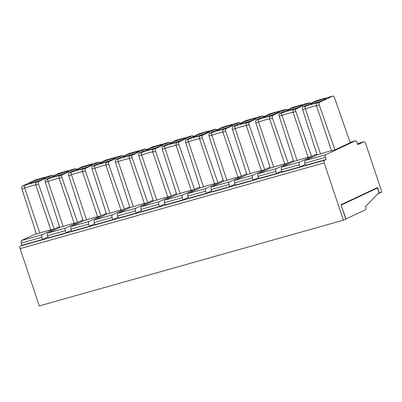 <?xml version="1.0" encoding="UTF-8"?>
<svg xmlns="http://www.w3.org/2000/svg" width="402" height="402" viewBox="0 0 402 402"><rect width="100%" height="100%" fill="white"/><g stroke="black" fill="none" stroke-linecap="round" stroke-linejoin="round"><path stroke-width="0.6" d="M241.295 123.052A8.331 0.623 -18.5 0 0 240.15 123.796A8.331 0.623 -18.5 0 0 246.054 122.449A8.331 0.623 -18.5 0 0 254.803 119.243A8.331 0.623 -18.5 0 0 255.948 118.51A8.331 0.623 -18.5 0 0 250.119 119.826A8.331 0.623 -18.5 0 0 241.295 123.052M182.955 199.879L165.147 204.899L164.428 202.749A2.271 1.226 74.3 0 1 164.83 200.075L182.634 195.055A2.271 1.226 74.3 0 0 182.237 197.729L182.955 199.879L188.236 197.397M261.37 170.619A11.356 0.849 -18.5 0 0 250.32 173.734L246.944 174.684L235.009 180.287L252.818 175.267L264.747 169.664L261.37 170.619L246.275 125.504C245.959 124.128 246.285 123.183 247.26 122.665A13.633 1.02 -18.5 0 0 235.039 126.107L232.858 126.725C232.225 127.173 232.08 128.067 232.431 129.404L235.225 128.62C234.803 127.283 234.743 126.444 235.039 126.107M250.32 173.734L235.225 128.62A11.356 0.849 161.5 0 1 246.275 125.504L249.069 124.715C248.682 123.384 248.808 122.499 249.441 122.047L262.591 115.882L263.848 116.56M232.858 126.725L246.119 120.54M85.681 168.227C85.048 168.674 84.922 169.564 85.309 170.89L82.521 171.679C82.199 170.302 82.531 169.358 83.5 168.84L85.681 168.227L98.731 162.096L100.093 162.735M71.466 174.795C71.048 173.458 70.983 172.619 71.285 172.287L69.104 172.9C68.466 173.347 68.325 174.242 68.677 175.579L71.466 174.795A11.356 0.849 161.5 0 1 82.521 171.679L97.616 216.794A11.356 0.849 -18.5 0 0 86.561 219.909L71.466 174.795M86.561 219.909L83.184 220.859L71.254 226.462L89.058 221.442L100.992 215.839L97.616 216.794M106.289 213.351L100.992 215.839L85.309 170.89M188.221 193.483L206.03 188.463L217.959 182.86L214.583 183.809A11.356 0.849 -18.5 0 0 203.533 186.925L200.156 187.88L188.221 193.483A2.271 1.226 74.3 0 0 187.824 196.156L188.543 198.302L206.347 193.282L211.633 190.799M206.03 188.463A2.271 1.226 74.3 0 0 205.628 191.136L206.347 193.282M299.606 162.076A2.271 1.226 74.3 0 0 299.204 164.75L299.922 166.895L282.119 171.915L281.4 169.77A2.271 1.226 74.3 0 1 281.797 167.096L299.606 162.076L311.535 156.473L308.158 157.423L293.063 112.309C292.746 110.932 293.073 109.987 294.048 109.47A13.633 1.02 -18.5 0 0 281.827 112.917L279.646 113.53C279.013 113.982 278.867 114.871 279.219 116.213L282.013 115.424C281.591 114.088 281.531 113.253 281.827 112.917M308.158 157.423A11.356 0.849 -18.5 0 0 297.108 160.539L282.013 115.424A11.356 0.849 161.5 0 1 293.063 112.309L295.857 111.52C295.47 110.193 295.596 109.304 296.224 108.857L309.379 102.691L310.635 103.369M65.667 228.04A2.271 1.226 74.3 0 0 65.265 230.713L65.983 232.858L48.18 237.883L47.461 235.733A2.271 1.226 74.3 0 1 47.858 233.059L65.667 228.04L77.596 222.437L74.219 223.386L59.124 178.272C58.808 176.9 59.134 175.95 60.109 175.438L62.29 174.82L75.44 168.654L76.697 169.332M47.858 233.059L59.792 227.457L63.169 226.507L48.074 181.392C47.652 180.051 47.592 179.217 47.888 178.88L45.707 179.498L58.968 173.307M237.979 177.212A11.356 0.849 -18.5 0 0 226.924 180.332L223.547 181.282L211.618 186.885L229.421 181.865L241.356 176.262L237.979 177.212L222.884 132.097C222.562 130.725 222.894 129.776 223.864 129.263A13.633 1.02 -18.5 0 0 211.648 132.705L209.467 133.318L222.723 127.132M226.924 180.332L211.829 135.213C211.407 133.876 211.346 133.042 211.648 132.705M94.646 219.869L112.454 214.844A2.271 1.226 74.3 0 0 112.052 217.517L112.771 219.668L94.967 224.688L94.249 222.542A2.271 1.226 74.3 0 1 94.646 219.869L106.58 214.266L109.957 213.311L94.862 168.197C94.44 166.86 94.38 166.026 94.676 165.689L92.495 166.302C91.862 166.75 91.716 167.644 92.068 168.986L94.862 168.197A11.356 0.849 161.5 0 1 105.912 165.081C105.595 163.704 105.922 162.76 106.897 162.242A13.633 1.02 -18.5 0 0 94.676 165.689M106.58 214.266L92.068 168.986M276.209 168.669A2.271 1.226 74.3 0 0 275.812 171.342L276.531 173.493L258.722 178.513L258.004 176.367A2.271 1.226 74.3 0 1 258.406 173.694L276.209 168.669L288.144 163.066L284.767 164.021A11.356 0.849 -18.5 0 0 273.712 167.137L258.617 122.022C258.195 120.685 258.134 119.846 258.436 119.515L256.255 120.128L269.511 113.942M284.767 164.021L269.672 118.907C269.35 117.53 269.682 116.585 270.652 116.067A13.633 1.02 -18.5 0 0 258.436 119.515M118.042 213.271L135.846 208.251A2.271 1.226 74.3 0 0 135.449 210.924L136.167 213.07L118.359 218.09L117.64 215.944A2.271 1.226 74.3 0 1 118.042 213.271L129.972 207.668L133.348 206.713L118.253 161.599C117.831 160.262 117.771 159.428 118.072 159.091L115.892 159.705L129.148 153.519M135.846 208.251L147.78 202.648L144.403 203.598L129.308 158.483C128.987 157.107 129.318 156.162 130.288 155.644A13.633 1.02 -18.5 0 0 118.072 159.091M156.745 200.121L153.368 201.07L141.434 206.673L159.242 201.653L171.172 196.05L167.795 197.005A11.356 0.849 -18.5 0 0 156.745 200.121L141.65 155.006C141.228 153.67 141.167 152.83 141.464 152.494L139.283 153.112C138.65 153.559 138.504 154.453 138.856 155.79L141.65 155.006A11.356 0.849 161.5 0 1 152.7 151.886C152.383 150.514 152.71 149.564 153.685 149.052A13.633 1.02 -18.5 0 0 141.464 152.494M164.83 200.075L176.759 194.478L180.136 193.523L165.041 148.408C164.619 147.072 164.559 146.233 164.86 145.901L162.679 146.514L175.935 140.328M182.634 195.055L194.568 189.453L191.191 190.407L176.096 145.293C175.774 143.916 176.106 142.971 177.076 142.454A13.633 1.02 -18.5 0 0 164.86 145.901M203.533 186.925L188.437 141.811C188.015 140.474 187.955 139.64 188.252 139.303L186.071 139.916C185.438 140.368 185.292 141.258 185.644 142.599L188.437 141.811A11.356 0.849 161.5 0 1 199.487 138.695C199.171 137.318 199.498 136.373 200.472 135.856A13.633 1.02 -18.5 0 0 188.252 139.303M223.256 180.372L217.959 182.86L202.281 137.906L199.487 138.695L214.583 183.809M319.248 104.927C318.861 103.595 318.987 102.706 319.62 102.259L332.771 96.093C333.469 96.013 334.057 96.565 334.534 97.746L350.217 142.695L334.931 149.876L319.248 104.927L316.459 105.711C316.148 104.329 316.474 103.384 317.439 102.877A13.633 1.02 -18.5 0 0 305.224 106.319L303.043 106.937C302.404 107.384 302.264 108.279 302.616 109.615L305.404 108.831C304.982 107.49 304.922 106.656 305.224 106.319M153.685 149.052L155.865 148.433L169.016 142.268L170.272 142.946M155.865 148.433C155.232 148.881 155.107 149.77 155.494 151.102L152.7 151.886L167.795 197.005M176.468 193.563L171.172 196.05L155.494 151.102M223.864 129.263L226.045 128.645L239.195 122.479L240.456 123.158M231.406 125.841A8.331 0.623 -18.5 0 0 232.552 125.107A8.331 0.623 -18.5 0 0 226.728 126.419A8.331 0.623 -18.5 0 0 217.899 129.65A8.331 0.623 -18.5 0 0 216.758 130.394A8.331 0.623 -18.5 0 0 222.658 129.042A8.331 0.623 -18.5 0 0 231.406 125.841M281.797 167.096L293.731 161.493L297.108 160.539M293.731 161.493L279.219 116.213M270.043 167.177L264.747 169.664L249.069 124.715M270.652 116.067L272.832 115.454C272.199 115.902 272.074 116.791 272.461 118.118L269.672 118.907A11.356 0.849 161.5 0 0 258.617 122.022L255.828 122.811L270.335 168.091L273.712 167.137M355.348 140.821L350.082 142.308L355.247 140.861A2.271 1.226 -105.7 0 1 355.348 140.821A2.271 1.226 -105.7 0 1 357.087 142.484L357.805 144.63L363.77 141.831A2.271 1.226 -105.7 0 1 363.87 141.79A2.271 1.226 -105.7 0 1 365.609 143.454L381.9 192.146L378.041 193.694M379.478 193.287L377.558 187.558L341.022 204.713L345.81 219.035L343.388 220.175L324.218 162.885A2.271 1.226 -105.7 0 1 324.62 160.212L326.112 159.514L325.394 157.363A2.271 1.226 -105.7 0 1 325.791 154.69L355.247 140.861M375.282 188.623L377.493 188L379.051 192.658L365.549 206.457L365.785 207.171A2.271 1.226 -105.7 0 1 365.388 209.844L345.8 219.005M343.388 220.175L39.27 305.927L20.1 248.642A2.271 1.226 -105.7 0 1 20.502 245.969L21.989 245.265L21.271 243.12A2.271 1.226 -105.7 0 1 21.673 240.446L36.25 233.597M65.983 232.858L71.27 230.381M71.254 226.462A2.271 1.226 74.3 0 0 70.852 229.135L71.571 231.286L89.38 226.266L94.661 223.783M112.771 219.668L118.057 217.186M136.167 213.07L141.449 210.588M141.434 206.673A2.271 1.226 74.3 0 0 141.037 209.347L141.755 211.497L159.559 206.477L164.845 203.995M211.618 186.885A2.271 1.226 74.3 0 0 211.216 189.558L211.934 191.709L229.743 186.684L235.024 184.206M235.009 180.287A2.271 1.226 74.3 0 0 234.612 182.96L235.331 185.111L253.134 180.091L258.421 177.609M276.531 173.493L281.812 171.011M299.922 166.895L305.208 164.413M59.501 226.547L42.27 234.637A2.271 1.226 74.3 0 0 41.873 237.311L42.592 239.456L47.873 236.974M42.592 239.456L21.989 245.265M334.931 149.876L331.555 150.825A11.356 0.849 -18.5 0 0 320.5 153.946L317.123 154.896L305.193 160.498A2.271 1.226 74.3 0 0 304.791 163.172L305.51 165.322L326.112 159.514M357.584 143.976L359.75 142.961A2.271 1.226 -105.7 0 1 359.85 142.926A2.271 1.226 -105.7 0 1 359.956 142.906M341.127 205.04L345.996 218.949M38.893 181.418C38.26 181.865 38.135 182.754 38.522 184.086L35.733 184.87C35.411 183.493 35.743 182.548 36.713 182.031L38.893 181.418L52.044 175.252L53.305 175.93M45.707 179.498C45.074 179.945 44.929 180.84 45.28 182.176L48.074 181.392A11.356 0.849 161.5 0 1 59.124 178.272L61.918 177.488C61.531 176.156 61.657 175.267 62.29 174.82M331.555 150.825L316.459 105.711A11.356 0.849 161.5 0 0 305.404 108.831L320.5 153.946M226.045 128.645C225.411 129.092 225.286 129.982 225.673 131.313L222.884 132.097A11.356 0.849 161.5 0 0 211.829 135.213L209.04 136.002L223.547 181.282M246.652 173.775L241.356 176.262L225.673 131.313M100.932 162.629A8.331 0.623 -18.5 0 0 99.786 163.378A8.331 0.623 -18.5 0 0 105.691 162.026A8.331 0.623 -18.5 0 0 114.439 158.82A8.331 0.623 -18.5 0 0 115.585 158.092A8.331 0.623 -18.5 0 0 109.756 159.403A8.331 0.623 -18.5 0 0 100.932 162.629M303.043 106.937L316.299 100.746M316.831 153.986L311.535 156.473L295.857 111.52M256.255 120.128C255.617 120.575 255.476 121.469 255.828 122.811M69.104 172.9L82.36 166.714M83.184 220.859L68.677 175.579M279.646 113.53L292.907 107.344M129.972 207.668L115.464 162.388L118.253 161.599A11.356 0.849 161.5 0 1 129.308 158.483L132.097 157.7C131.71 156.368 131.836 155.479 132.469 155.031L145.619 148.866L146.881 149.544M115.892 159.705C115.253 160.157 115.113 161.051 115.464 162.388M252.818 175.267A2.271 1.226 74.3 0 0 252.416 177.94L253.134 180.091M209.467 133.318C208.829 133.771 208.688 134.665 209.04 136.002M177.076 142.454L179.257 141.841L192.307 135.71L193.669 136.353M106.897 162.242L109.078 161.629L122.128 155.499L123.484 156.142M92.495 166.302L105.756 160.117M264.687 116.454A8.331 0.623 -18.5 0 0 263.546 117.198A8.331 0.623 -18.5 0 0 269.446 115.851A8.331 0.623 -18.5 0 0 278.194 112.645A8.331 0.623 -18.5 0 0 279.34 111.917A8.331 0.623 -18.5 0 0 273.516 113.228A8.331 0.623 -18.5 0 0 264.687 116.454M200.472 135.856L202.653 135.243L215.703 129.112L217.06 129.756M202.653 135.243C202.02 135.69 201.894 136.579 202.281 137.906M159.242 201.653A2.271 1.226 74.3 0 0 158.84 204.327L159.559 206.477M176.759 194.478L162.252 149.197L165.041 148.408A11.356 0.849 161.5 0 1 176.096 145.293L178.885 144.504L194.568 189.453L199.864 186.965M162.679 146.514C162.041 146.961 161.9 147.856 162.252 149.197M171.111 142.841A8.331 0.623 -18.5 0 0 169.971 143.584A8.331 0.623 -18.5 0 0 175.87 142.238A8.331 0.623 -18.5 0 0 184.618 139.032A8.331 0.623 -18.5 0 0 185.764 138.298A8.331 0.623 -18.5 0 0 179.94 139.615A8.331 0.623 -18.5 0 0 171.111 142.841M293.44 160.584L288.144 163.066L272.461 118.118M200.156 187.88L185.644 142.599M246.944 174.684L232.431 129.404M112.454 214.844L124.384 209.246L121.007 210.196L105.912 165.081L108.706 164.292L124.384 209.246L129.68 206.759M121.007 210.196A11.356 0.849 -18.5 0 0 109.957 213.311M124.324 156.036A8.331 0.623 -18.5 0 0 123.183 156.78A8.331 0.623 -18.5 0 0 129.082 155.428A8.331 0.623 -18.5 0 0 137.831 152.227A8.331 0.623 -18.5 0 0 138.981 151.494A8.331 0.623 -18.5 0 0 133.152 152.805A8.331 0.623 -18.5 0 0 124.324 156.036M272.832 115.454L285.882 109.324L287.244 109.967M82.892 219.949L77.596 222.437L61.918 177.488M341.328 204.985L377.493 188M258.406 173.694L270.335 168.091M132.097 157.7L147.78 202.648L153.077 200.161M229.421 181.865A2.271 1.226 74.3 0 0 229.024 184.538L229.743 186.684M89.058 221.442A2.271 1.226 74.3 0 0 88.661 224.115L89.38 226.266M317.123 154.896L302.616 109.615M59.792 227.457L45.28 182.176M67.652 172.016A8.331 0.623 -18.5 0 0 68.797 171.282A8.331 0.623 -18.5 0 0 62.968 172.594A8.331 0.623 -18.5 0 0 54.144 175.825A8.331 0.623 -18.5 0 0 52.999 176.568A8.331 0.623 -18.5 0 0 58.903 175.222A8.331 0.623 -18.5 0 0 67.652 172.016M311.475 103.264A8.331 0.623 -18.5 0 0 310.334 104.007A8.331 0.623 -18.5 0 0 316.233 102.656A8.331 0.623 -18.5 0 0 324.982 99.455A8.331 0.623 -18.5 0 0 326.128 98.721A8.331 0.623 -18.5 0 0 320.304 100.033A8.331 0.623 -18.5 0 0 311.475 103.264M288.083 109.862A8.331 0.623 -18.5 0 0 286.938 110.605A8.331 0.623 -18.5 0 0 292.842 109.254A8.331 0.623 -18.5 0 0 301.59 106.053A8.331 0.623 -18.5 0 0 302.736 105.319A8.331 0.623 -18.5 0 0 296.907 106.63A8.331 0.623 -18.5 0 0 288.083 109.862M194.508 136.243A8.331 0.623 -18.5 0 0 193.362 136.992A8.331 0.623 -18.5 0 0 199.266 135.64A8.331 0.623 -18.5 0 0 208.015 132.434A8.331 0.623 -18.5 0 0 209.161 131.705A8.331 0.623 -18.5 0 0 203.332 133.017A8.331 0.623 -18.5 0 0 194.508 136.243M147.72 149.438A8.331 0.623 -18.5 0 0 146.574 150.182A8.331 0.623 -18.5 0 0 152.479 148.835A8.331 0.623 -18.5 0 0 161.227 145.63A8.331 0.623 -18.5 0 0 162.373 144.896A8.331 0.623 -18.5 0 0 156.544 146.207A8.331 0.623 -18.5 0 0 147.72 149.438M77.536 169.227A8.331 0.623 -18.5 0 0 76.395 169.971A8.331 0.623 -18.5 0 0 82.294 168.624A8.331 0.623 -18.5 0 0 91.043 165.418A8.331 0.623 -18.5 0 0 92.194 164.684A8.331 0.623 -18.5 0 0 86.365 166.001A8.331 0.623 -18.5 0 0 77.536 169.227M186.071 139.916L199.332 133.73M191.191 190.407A11.356 0.849 -18.5 0 0 180.136 193.523M179.257 141.841C178.624 142.288 178.498 143.177 178.885 144.504M153.368 201.07L138.856 155.79M139.283 153.112L152.544 146.921M144.403 203.598A11.356 0.849 -18.5 0 0 133.348 206.713M109.078 161.629C108.445 162.076 108.319 162.966 108.706 164.292M74.219 223.386A11.356 0.849 -18.5 0 0 63.169 226.507M38.522 184.086L54.205 229.034L50.828 229.984L35.733 184.87A11.356 0.849 -18.5 0 0 24.678 187.985L21.889 188.774C21.537 187.432 21.678 186.543 22.316 186.091L35.577 179.905M21.889 188.774L36.396 234.054L39.773 233.1A11.356 0.849 161.5 0 1 50.828 229.984M30.748 182.423A8.331 0.623 161.5 0 1 39.577 179.191A8.331 0.623 161.5 0 1 45.406 177.88A8.331 0.623 161.5 0 1 44.255 178.614A8.331 0.623 161.5 0 1 35.507 181.815A8.331 0.623 161.5 0 1 29.607 183.166A8.331 0.623 161.5 0 1 30.748 182.423M22.316 186.091L24.497 185.478C24.21 185.799 24.271 186.634 24.678 187.985L39.773 233.1M164.428 202.749L182.237 197.729M245.908 120.595L262.491 115.922M187.824 196.156L205.628 191.136M58.757 173.368L75.34 168.694M247.26 122.665L249.441 122.047M294.048 109.47L296.224 108.857M319.62 102.259L317.439 102.877M60.109 175.438A13.633 1.02 -18.5 0 0 47.888 178.88M83.5 168.84A13.633 1.02 -18.5 0 0 71.285 172.287M222.517 127.193L239.095 122.52M281.4 169.77L299.204 164.75M94.249 222.542L112.052 217.517M20.1 248.642L324.218 162.885M20.502 245.969L324.62 160.212M359.75 142.961L363.77 141.831M316.093 100.807L332.67 96.133M234.612 182.96L252.416 177.94M175.729 140.383L192.307 135.71M130.288 155.644L132.469 155.031M105.545 160.177L122.128 155.499M82.154 166.77L98.731 162.096M141.037 209.347L158.84 204.327M269.305 114.002L285.882 109.324M305.193 160.498L325.791 154.69M211.216 189.558L229.024 184.538M292.696 107.404L309.274 102.731M199.121 133.791L215.703 129.112M152.333 146.981L168.915 142.308M128.941 153.579L145.519 148.906M258.004 176.367L275.812 171.342M117.64 215.944L135.449 210.924M70.852 229.135L88.661 224.115M47.461 235.733L65.265 230.713M304.791 163.172L325.394 157.363M42.27 234.637L21.673 240.446M41.873 237.311L21.271 243.12M51.943 175.292L35.366 179.965M24.497 185.478A13.633 1.02 161.5 0 1 36.713 182.031M262.591 115.882L246.009 120.56M75.44 168.654L58.858 173.332M332.776 96.093L316.193 100.771M192.412 135.675L175.83 140.348M122.228 155.463L105.646 160.137M98.837 162.056L82.254 166.735M285.988 109.289L269.405 113.962M363.87 141.79L359.85 142.926M309.379 102.691L292.797 107.364M239.2 122.479L222.618 127.158M215.804 129.077L199.221 133.75M169.016 142.268L152.433 146.946M145.624 148.866L129.042 153.539M35.466 179.925L52.049 175.252"/></g></svg>
